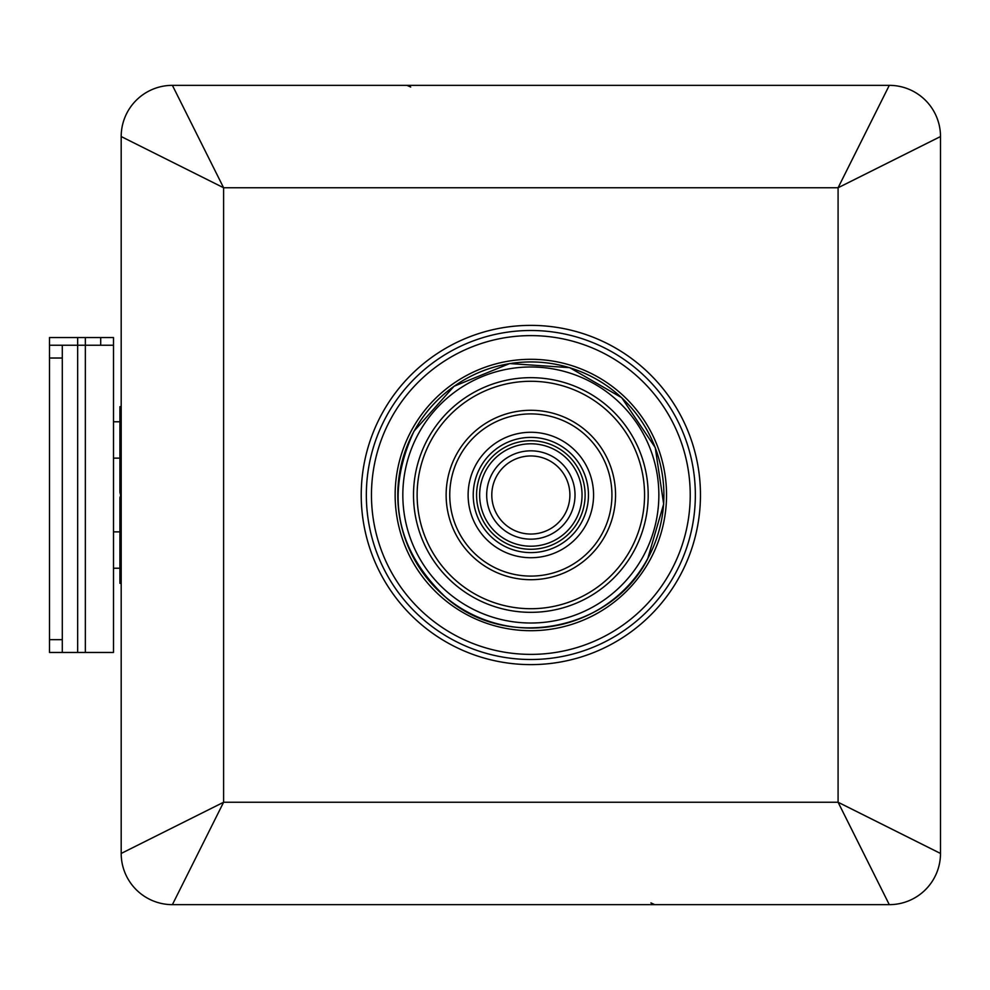 <?xml version="1.0" encoding="UTF-8"?>
<svg xmlns="http://www.w3.org/2000/svg" width="990" height="990" viewBox="0 0 990 990"><rect width="100%" height="100%" fill="white"/><g stroke="black" fill="none" stroke-linecap="round" stroke-linejoin="round"><path stroke-width="1.49" d="M121.188 583.333L119.914 583.333L119.914 497.562L121.188 494.171M121.188 406.667L119.914 406.667L119.914 492.438L120.594 495M119.914 498.836L121.188 498.725M119.914 491.164L121.188 491.275M85.35 337.541L49.5 337.541L49.5 652.46L113.504 652.46L113.504 337.541L85.35 337.541L85.35 345.225L113.504 345.225M49.5 345.225L62.296 345.225L62.296 652.46M77.665 652.46L77.665 345.225L62.296 345.225M77.665 337.541L77.665 345.225L85.35 345.225L85.35 652.46M100.708 345.225L100.708 337.541M172.396 85.35L889.292 85.35L838.085 187.754L838.085 802.246L223.604 802.246L223.604 187.754L838.085 187.754L940.5 136.546L940.5 853.454A51.208 51.208 0 0 1 889.292 904.65L172.396 904.65A51.208 51.208 0 0 1 121.188 853.454L121.188 136.546L223.604 187.754L172.396 85.35A51.208 51.208 0 0 0 121.188 136.546M172.396 904.65L223.604 802.246L121.188 853.454M940.5 853.454L838.085 802.246L889.292 904.65M675.205 573.866A164.501 164.501 0 0 0 609.716 350.633A164.501 164.501 0 0 0 386.484 416.134A164.501 164.501 0 0 0 451.972 639.367A164.501 164.501 0 0 0 675.205 573.866M940.5 136.546A51.208 51.208 0 0 0 889.292 85.35M480.286 467.379A57.606 57.606 0 0 1 558.459 444.448A57.606 57.606 0 0 1 581.402 522.621A57.606 57.606 0 0 1 503.229 545.552A57.606 57.606 0 0 1 480.286 467.379M530.85 546.208A51.208 51.208 0 0 1 479.643 495A51.208 51.208 0 0 1 530.85 443.792A51.208 51.208 0 0 1 582.046 495A51.208 51.208 0 0 1 530.85 546.208M530.85 539.166A44.166 44.166 0 0 1 486.684 495A44.166 44.166 0 0 1 530.85 450.834A44.166 44.166 0 0 1 575.017 495A44.166 44.166 0 0 1 530.85 539.166M530.85 534.043A39.043 39.043 0 0 1 491.795 495A39.043 39.043 0 0 1 530.85 455.957A39.043 39.043 0 0 1 569.894 495A39.043 39.043 0 0 1 530.85 534.043M49.5 358.021L62.296 358.021M49.5 639.664L62.296 639.664M679.697 576.316A169.624 169.624 0 0 0 612.167 346.141A169.624 169.624 0 0 0 381.992 413.684A169.624 169.624 0 0 0 449.522 643.859A169.624 169.624 0 0 0 679.697 576.316M390.976 418.584A159.378 159.378 0 0 1 607.254 355.125A159.378 159.378 0 0 1 670.713 571.416A159.378 159.378 0 0 1 454.435 634.875A159.378 159.378 0 0 1 390.976 418.584M411.753 429.945A135.704 135.704 0 0 1 595.906 375.915A135.704 135.704 0 0 1 649.935 560.055A135.704 135.704 0 0 1 465.783 614.085A135.704 135.704 0 0 1 411.753 429.945M647.609 558.793A133.056 133.056 0 0 0 594.631 378.229A133.056 133.056 0 0 0 414.08 431.207A133.056 133.056 0 0 0 467.057 611.771A133.056 133.056 0 0 0 647.609 558.793M418.498 433.632A128.007 128.007 0 0 1 592.218 382.66A128.007 128.007 0 0 1 643.191 556.368A128.007 128.007 0 0 1 469.47 607.34A128.007 128.007 0 0 1 418.498 433.632M427.878 438.743A117.34 117.34 0 0 1 587.095 392.028A117.34 117.34 0 0 1 633.823 551.257A117.34 117.34 0 0 1 474.594 597.972A117.34 117.34 0 0 1 427.878 438.743M431.046 440.476A113.714 113.714 0 0 1 585.362 395.208A113.714 113.714 0 0 1 630.642 549.524A113.714 113.714 0 0 1 476.326 594.792A113.714 113.714 0 0 1 431.046 440.476M605.187 535.615A84.707 84.707 0 0 0 571.453 420.663A84.707 84.707 0 0 0 456.501 454.385A84.707 84.707 0 0 0 490.236 569.337A84.707 84.707 0 0 0 605.187 535.615M459.682 456.118A81.093 81.093 0 0 1 569.72 423.831A81.093 81.093 0 0 1 602.007 533.882A81.093 81.093 0 0 1 491.968 566.169A81.093 81.093 0 0 1 459.682 456.118M475.794 464.929A62.729 62.729 0 0 1 560.922 439.956A62.729 62.729 0 0 1 585.894 525.071A62.729 62.729 0 0 1 500.767 550.044A62.729 62.729 0 0 1 475.794 464.929M483.219 468.988A54.264 54.264 0 0 1 556.863 447.369A54.264 54.264 0 0 1 578.469 521.012A54.264 54.264 0 0 1 504.826 542.631A54.264 54.264 0 0 1 483.219 468.988M119.914 568.223L113.504 568.223M119.914 531.865L113.504 531.865M119.914 458.135L113.504 458.135M119.914 421.777L113.504 421.777M651.816 903.709L652.534 904.142M652.769 904.241L654.662 904.65M654.774 904.65L650.937 902.917M406.915 85.35L410.702 87.021M409.835 86.254L407.026 85.35M414.006 431.17L454.002 386.286L509.664 363.565L569.658 367.649L621.72 397.708L655.256 447.616L663.671 504.046L647.683 558.83C611.424 630.779 506.744 651.036 446.255 597.812C395.74 549.957 384.999 494.418 414.006 431.17"/></g></svg>
